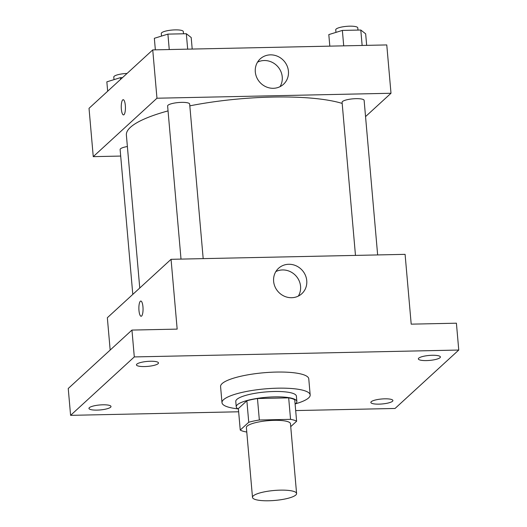 <?xml version="1.0" encoding="UTF-8"?>
<svg xmlns="http://www.w3.org/2000/svg" width="527" height="527" viewBox="0 0 527 527"><rect width="100%" height="100%" fill="white"/><g stroke="black" fill="none" stroke-linecap="round" stroke-linejoin="round"><path stroke-width="0.79" d="M295.818 495.005A22.127 4.987 -5 0 1 271.833 500.65A22.127 4.987 -5 0 1 252.492 497.383A22.127 4.987 -5 0 1 274.106 490.485A22.127 4.987 -5 0 1 296.589 493.529A22.127 4.987 -5 0 1 295.818 495.005M252.492 497.383L246.386 427.581A22.127 4.987 -5 0 1 267.999 420.684A22.127 4.987 -5 0 1 290.476 423.721L296.589 493.529M240.246 430.052L238.369 408.577L246.867 400.783A29.723 6.699 -5 0 1 257.466 398.531L288.677 397.865L290.555 419.347L259.343 420.006A29.723 6.699 -5 0 0 248.744 422.265L240.246 430.052A29.723 6.699 -5 0 0 246.313 431.956L246.768 431.949M290.733 426.639L296.615 421.251A29.723 6.699 -5 0 0 290.555 419.347M288.677 397.865A29.723 6.699 -5 0 1 294.738 399.769L296.615 421.251M295.12 404.11A30.428 6.858 175 0 0 296.866 401.521A30.428 6.858 175 0 0 265.957 397.338A30.428 6.858 175 0 0 236.241 406.824A30.428 6.858 175 0 0 238.415 409.071M236.241 406.824L235.773 401.455A30.428 6.858 -5 0 1 265.483 391.969A30.428 6.858 -5 0 1 296.398 396.152L296.866 401.521M257.466 398.531L259.343 420.006M246.867 400.783L248.744 422.265M237.993 408.853A44.261 9.973 -5 0 1 221.992 402.661A44.261 9.973 -5 0 1 265.213 388.867A44.261 9.973 -5 0 1 310.172 394.947A44.261 9.973 -5 0 1 308.638 397.898A44.261 9.973 -5 0 1 295.495 403.82M221.992 402.661L220.582 386.554A44.261 9.973 -5 0 1 263.803 372.754A44.261 9.973 -5 0 1 308.769 378.834L310.172 394.947M150.366 361.252A11.067 2.497 -5 0 1 158.495 362.945A11.067 2.497 -5 0 1 147.685 366.39A11.067 2.497 -5 0 1 136.447 364.868A11.067 2.497 -5 0 1 150.366 361.252M432.272 355.277A11.067 2.497 -5 0 1 440.401 356.963A11.067 2.497 -5 0 1 429.591 360.415A11.067 2.497 -5 0 1 418.352 358.894A11.067 2.497 -5 0 1 432.272 355.277M384.776 398.827A11.067 2.497 -5 0 1 392.905 400.52A11.067 2.497 -5 0 1 382.095 403.965A11.067 2.497 -5 0 1 370.856 402.444A11.067 2.497 -5 0 1 384.776 398.827M102.87 404.802A11.067 2.497 -5 0 1 110.999 406.495A11.067 2.497 -5 0 1 100.189 409.94A11.067 2.497 -5 0 1 88.951 408.425A11.067 2.497 -5 0 1 102.87 404.802M295.68 410.573L395.046 408.465L458.76 350.04L134.299 356.924L70.592 415.348L238.652 411.785M458.76 350.04L456.408 323.196L411.198 324.151L405.092 254.35L171.058 259.31L177.164 329.118L131.954 330.073L68.24 388.498L70.592 415.348M171.058 259.31L107.343 317.735L110.169 350.047M131.954 330.073L134.299 356.924M306.747 280.641A17.226 16.106 -132.5 0 1 301.833 293.691A17.226 16.106 -132.5 0 1 278.322 291.879A17.226 16.106 -132.5 0 1 278.546 268.296A17.226 16.106 -132.5 0 1 295.943 265.727A17.226 16.106 -132.5 0 1 306.747 280.641M141.611 316.042A7.609 2.088 88.8 0 1 141.124 316.259A7.609 2.088 88.8 0 1 138.878 308.697A7.609 2.088 88.8 0 1 140.801 301.049A7.609 2.088 88.8 0 1 143.015 307.715A7.609 2.088 88.8 0 1 141.611 316.042M141.124 316.259A7.609 2.088 88.8 0 1 138.878 308.697A7.609 2.088 88.8 0 1 140.801 301.049M275.858 271.57A17.226 16.106 -132.5 0 1 300.561 286.313A17.226 16.106 -132.5 0 1 298.335 296.088M139.76 288.005L126.381 135.077A116.184 26.185 -5 0 1 168.047 110.901M189.819 105.848A116.184 26.185 -5 0 1 342.181 103.424M377.648 254.93L364.124 100.361A11.067 2.497 175 0 0 354.454 98.727A11.067 2.497 175 0 0 342.464 101.553A11.067 2.497 175 0 0 342.082 102.291L355.475 255.397M132.797 294.395L120.123 149.543A11.067 2.497 -5 0 1 127.389 146.532M181.011 259.1L167.619 105.986A11.067 2.497 -5 0 1 178.422 102.541A11.067 2.497 -5 0 1 189.667 104.063L203.185 258.632M365.547 116.599L391.001 93.259L156.967 98.22L93.253 156.644L120.696 156.064M391.001 93.259L386.772 44.933L152.738 49.894L89.023 108.318L93.253 156.644M152.738 49.894L156.967 98.22M288.427 71.224A17.226 16.106 -132.5 0 1 283.513 84.274A17.226 16.106 -132.5 0 1 259.995 82.456A17.226 16.106 -132.5 0 1 260.226 58.879A17.226 16.106 -132.5 0 1 277.624 56.31A17.226 16.106 -132.5 0 1 288.427 71.224M123.99 114.682A7.609 2.088 88.8 0 1 123.509 114.906A7.609 2.088 88.8 0 1 121.256 107.343A7.609 2.088 88.8 0 1 123.186 99.695A7.609 2.088 88.8 0 1 125.4 106.355A7.609 2.088 88.8 0 1 123.99 114.682M123.509 114.906A7.609 2.088 88.8 0 1 121.263 107.343A7.609 2.088 88.8 0 1 123.186 99.695M257.532 62.153A17.226 16.106 -132.5 0 1 282.241 76.896A17.226 16.106 -132.5 0 1 280.015 86.672M366.667 45.355L365.659 33.814L360.791 30.026L342.366 30.414L328.808 34.598L329.816 46.139M360.791 30.026L362.141 45.454M342.366 30.414L343.709 45.842M335.962 32.391L335.739 29.802A11.067 2.497 -5 0 1 346.542 26.35A11.067 2.497 -5 0 1 357.787 27.872L357.978 30.085M192.203 49.057L191.196 37.516L186.327 33.728L167.902 34.117L154.345 38.293L155.353 49.841M186.327 33.728L187.678 49.149M167.902 34.117L169.253 49.545M161.506 36.086L161.275 33.497A11.067 2.497 -5 0 1 172.079 30.052A11.067 2.497 -5 0 1 183.324 31.567L183.515 33.787M122.495 77.621L120.406 77.667L106.849 81.843L107.666 91.217M120.406 77.667L120.558 79.399M114.01 79.636L113.779 77.047A11.067 2.497 -5 0 1 127.047 73.451"/></g></svg>
